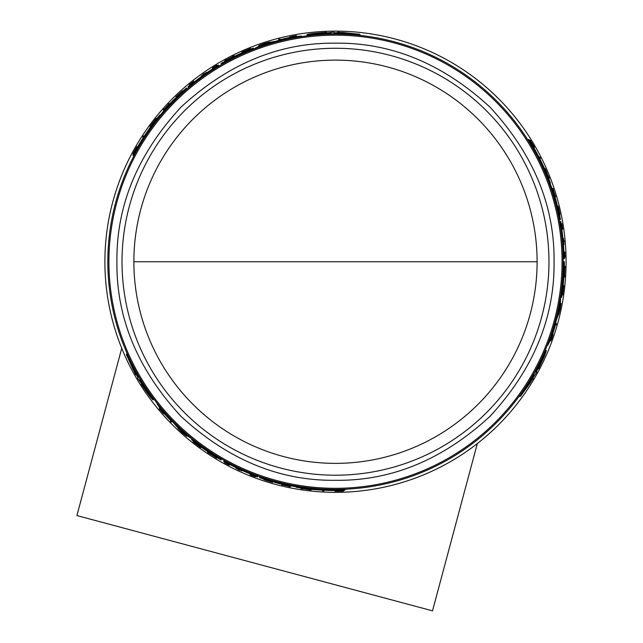 <?xml version="1.0" encoding="UTF-8"?>
<svg xmlns="http://www.w3.org/2000/svg" width="643" height="643" viewBox="0 0 643 643"><rect width="100%" height="100%" fill="white"/><g stroke="black" fill="none" stroke-linecap="round" stroke-linejoin="round"><path stroke-width="0.96" d="M133.865 261.741A201.621 201.621 0 0 0 335.485 463.362A201.621 201.621 0 0 0 537.106 261.741A201.621 201.621 0 0 0 335.485 60.12A201.621 201.621 0 0 0 133.865 261.741L537.106 261.741M335.485 43.169C279.48 42.494 227.96 63.834 180.94 107.188C137.586 154.207 116.246 205.728 116.922 261.741C116.238 317.746 137.578 369.267 180.94 416.294C227.96 459.649 279.472 480.988 335.485 480.305C391.499 480.988 443.019 459.649 490.038 416.294C533.393 369.267 554.732 317.755 554.057 261.741C554.732 205.728 533.393 154.216 490.038 107.188C443.019 63.834 391.499 42.494 335.485 43.169M548.961 261.741A213.468 213.468 0 0 0 335.485 48.265A213.468 213.468 0 0 0 122.017 261.741A213.468 213.468 0 0 0 335.485 475.209A213.468 213.468 0 0 0 548.961 261.741M563.164 261.741A227.678 227.678 0 0 0 335.485 34.063A227.678 227.678 0 0 0 107.815 261.741A227.678 227.678 0 0 0 335.485 489.411A227.678 227.678 0 0 0 563.164 261.741L564.112 261.741A228.619 228.619 0 0 1 562.303 290.443L562.312 290.443M554.957 201.171L553.02 194.532M531.512 145.937L528.096 139.571L529.044 139.571A228.892 228.892 0 0 1 533.811 147.472L534.502 148.854A228.795 228.795 0 0 1 543.03 165.436L543.769 166.818A228.892 228.892 0 0 1 547.185 174.719L546.325 174.719L543.126 168.353M547.241 176.118L546.719 174.719M173.297 101.956L168.522 106.955M137.192 149.875L133.382 156.016L132.908 155.196A228.892 228.892 0 0 1 137.369 147.118L138.221 145.832A228.795 228.795 0 0 1 148.316 130.159L149.144 128.825A228.892 228.892 0 0 1 154.272 121.913L154.706 122.66L150.792 128.608M155.461 121.173L154.505 122.315M290.009 38.652L286.296 39.44M267.85 44.343L264.731 45.34M289.993 37.415L289.696 36.9L296.254 35.622L296.68 36.362L295.475 36.587M337.953 32.922L337.519 32.166L359.702 34.232L360.201 35.084L358.047 35.188M338.893 34.553L338.572 33.999L334.746 33.983M327.649 34.2L327.15 33.332L330.928 33.227L331.386 34.015L327.6 34.119M309.645 35.534L307.402 35.478L306.968 34.73C307.925 33.991 314.459 33.187 326.572 32.335L326.885 32.865L333.685 32.15L334.014 32.713L337.832 32.721L337.519 32.166M566.089 261.741A230.604 230.604 0 0 0 335.485 31.137A230.604 230.604 0 0 0 104.889 261.741A230.604 230.604 0 0 0 335.485 492.345A230.604 230.604 0 0 0 566.089 261.741M163.965 413.296L163.668 413.819L159.287 408.771L159.713 408.032L160.509 408.972M136.091 374.017L135.657 374.773L126.349 354.526L126.848 353.666L128.005 355.483M137.039 372.385L136.718 372.94L138.615 376.259M142.352 382.296L141.854 383.164L139.869 379.949L140.327 379.153L142.304 382.376M152.512 397.221L153.589 399.19L153.147 399.946C152.029 399.488 148.075 394.223 141.275 384.16L141.581 383.63L137.554 378.092L137.883 377.529L135.978 374.218L135.657 374.773M165.034 412.669L167.566 415.491M181.037 429.01L183.456 431.22M303.769 487.933L305.24 488.182M337.76 489.403L344.986 489.628L344.511 490.448A228.892 228.892 0 0 1 335.284 490.625L333.741 490.529A228.795 228.795 0 0 1 315.118 489.628L313.559 489.572A228.892 228.892 0 0 1 304.999 488.592L305.433 487.836L312.546 488.254M278.21 482.089L284.929 483.729M532.42 378.285L533.288 378.285L520.412 396.466L519.423 396.466L520.412 394.553M530.531 378.285L531.174 378.285L533.103 374.973M536.463 368.72L537.468 368.72L535.667 372.048L534.751 372.048L536.559 368.72M544.308 352.46L545.481 350.548L546.349 350.548L544.549 355.973L538.617 368.72L537.998 368.72L536.206 372.048L536.849 372.048L532.653 378.285L533.288 378.285M551.509 338.387L552.514 335.943L552.112 337.744L550.922 340.822L550.07 340.822L550.48 339.665M551.429 333.894L552.602 330.285M557.577 311.863L558.277 308.664M334.794 34.063L334.288 33.179L334.529 33.605L334.288 33.179L338.105 33.195L338.427 33.749L338.105 33.195M296.166 36.458L295.868 35.936L290.957 36.643L295.129 36M160.051 408.434L159.745 408.956L162.816 412.846L160.171 409.559M188.278 87.151L188.021 86.684A228.892 228.892 0 0 1 193.527 82.191L194.877 81.468A228.619 228.619 0 0 1 212.471 69.034L212.335 68.809A228.892 228.892 0 0 1 218.459 65.031L218.837 65.69A228.128 228.128 0 0 0 191.702 84.627L188.327 87.231L190.826 84.86L188.11 86.853M187.113 89.047L186.502 87.978A228.892 228.892 0 0 0 181.069 92.793L181.326 93.235L174.341 99.191A228.892 228.892 0 0 0 166.264 107.614L160.26 115.266L159.986 114.8A228.892 228.892 0 0 0 155.196 120.723L155.855 121.857M138.663 376.179L138.157 377.063L138.398 376.637L138.157 377.063L136.252 373.744L136.573 373.189L136.252 373.744M257.891 476.519L254.001 474.823A228.128 228.128 0 0 1 224.029 460.79L224.254 460.396M260.118 476.576L259.507 477.645A228.892 228.892 0 0 0 266.387 479.943L266.644 479.501L275.292 482.571A228.892 228.892 0 0 0 286.625 485.352L296.254 486.727L295.989 487.193A228.892 228.892 0 0 0 303.504 488.383L304.163 487.249M533.007 374.973L534.028 374.973L533.537 374.973L534.028 374.973L532.107 378.285L531.464 378.285L532.107 378.285M557.32 206.041L558.116 206.041L558.976 209.417C560.407 216.394 560.278 216.394 558.59 209.417L557.843 206.17L557.344 206.17M558.976 209.417C560.407 216.394 560.278 216.394 558.59 209.417M558.011 206.733L558.936 209.417C560.085 214.963 559.981 214.963 558.63 209.417L557.843 206.17M558.936 209.417C560.085 214.963 559.981 214.963 558.63 209.417M550.247 340.332L550.85 340.332L552.691 335.726L551.164 339.665M560.037 307.804L560.214 307.804A229.398 229.398 0 0 0 560.72 305.232L560.053 309.034C558.847 314.146 558.751 314.146 559.772 309.034L560.68 304.573L560.238 304.573M560.053 309.034C558.847 314.146 558.751 314.146 559.772 309.034M553.928 196.991L554.756 196.991L555.03 197.851L555.263 198.719L554.427 198.719M334.85 32.97L343.145 32.994L342.872 32.504L354.1 33.701L334.826 32.922M322.32 33.878L311.943 34.159L321.701 32.801L321.966 33.267L330.116 33.026L322.055 33.412L322.32 33.878M140.238 142.875L140.576 142.256A228.619 228.619 0 0 1 146.009 133.816L140.238 142.875M194.684 81.991L193.39 82.939L194.628 81.894A228.442 228.442 0 0 1 211.443 69.902L212.817 69.09L211.499 69.999A228.329 228.329 0 0 0 194.684 81.991L194.628 81.894M137.682 376.677L133.559 369.476L133.278 369.966L128.696 359.646L137.658 376.726M144.739 387.078L150.173 395.919L144.12 388.147L144.386 387.689L140.102 380.744L144.474 387.536L144.739 387.078M330.172 490.263L329.473 490.279A228.619 228.619 0 0 1 319.442 489.797L330.172 490.263M250.223 473.553L251.694 474.204L250.167 473.658A228.442 228.442 0 0 1 231.376 465.082L229.985 464.302L231.432 464.985A228.329 228.329 0 0 0 250.223 473.553L250.167 473.658M327.464 33.87L306.968 34.73M334.609 33.741L331.249 33.782M338.62 34.087L359.702 34.232M280.34 39.737L279.922 39.014A229.551 229.551 0 0 0 278.644 39.336L279.134 40.188M280.123 39.368A229.157 229.157 0 0 0 278.853 39.689M296.254 35.622L295.049 35.855M293.851 36.338L289.696 36.9M290.355 37.342L294.566 36.161M294.558 36.088L290.178 37.037M234.663 56.254L234.325 55.676L229.84 58.69M225.074 61.246L224.745 60.667A229.551 229.551 0 0 1 226.135 59.912L227.823 59.156A229.414 229.414 0 0 1 231.327 57.331L232.911 56.383A229.551 229.551 0 0 1 234.325 55.676M229.704 58.457L224.745 60.667M251.027 49.005L250.69 48.426A229.551 229.551 0 0 0 249.5 48.9L243.046 51.625A229.551 229.551 0 0 0 241.881 52.139L242.218 52.718M243.375 52.204L243.247 51.97A229.157 229.157 0 0 0 242.081 52.485M250.891 48.772L243.247 51.97M259.073 46.232L258.719 45.613L263.091 43.901A229.551 229.551 0 0 1 265.181 43.218L269.827 41.98L259.981 45.299L260.206 45.685M263.108 44.246L263.043 44.126A229.358 229.358 0 0 0 258.719 45.613M259.981 45.299L268.107 42.502L260.536 44.938A229.398 229.398 0 0 1 263.019 44.094L263.043 44.126M293.192 38.025L292.951 37.607A228.128 228.128 0 0 1 301.72 36.121L301.969 36.547M255.11 48.723L254.877 48.329L260.945 45.331A228.892 228.892 0 0 1 271.242 42.052L275.839 41.273L281.505 39.311A228.892 228.892 0 0 1 294.205 36.603L301.72 36.121M261.749 46.336L261.524 45.934A228.128 228.128 0 0 0 254.877 48.329M266.178 44.68L265.768 43.973L261.524 45.934M270.936 43.411L270.703 43.001L265.768 43.973M283.097 40.171L282.856 39.762A228.128 228.128 0 0 0 270.703 43.001M288.056 38.853L287.638 38.122L282.856 39.762M292.951 37.607L287.638 38.122M324.128 490.593L323.903 490.979A229.535 229.535 0 0 1 322.489 490.906L322.706 490.521A229.141 229.141 0 0 0 324.128 490.593L324.313 490.263M224.849 462.108L224.528 462.671A229.535 229.535 0 0 0 229.109 465.13L229.125 465.098A229.495 229.495 0 0 1 225.677 463.257L225.982 462.735M229.43 464.576L229.125 465.098M224.712 462.341A229.157 229.157 0 0 0 225.846 462.968M238.36 469.334A229.189 229.189 0 0 1 235.973 468.192A229.157 229.157 0 0 0 241.792 470.869L241.776 470.893A229.189 229.189 0 0 1 239.526 469.872L239.349 470.17A229.535 229.535 0 0 1 238.191 469.631L238.36 469.334M242.057 470.403L241.792 470.869M236.254 467.702L235.989 468.168M272.817 481.703L272.415 482.395C261.846 479.091 261.854 478.987 272.439 482.089L272.688 481.655M272.415 482.395C261.846 479.091 261.854 478.987 272.439 482.089L271.764 481.928C263.349 479.461 263.341 479.541 271.74 482.17L272.415 482.395M271.868 481.953L271.74 482.17C263.341 479.541 263.349 479.461 271.764 481.928M335.437 490.625L335.067 491.276A229.535 229.535 0 0 0 336.168 491.268L341.835 491.188A229.535 229.535 0 0 0 343.298 491.139L343.675 490.48M343.024 490.505L338.065 491.059L343.298 491.139M341.594 490.545L341.441 490.818A229.157 229.157 120 0 0 342.864 490.778M337.728 490.617L337.487 491.035L341.441 490.818M336.546 490.625L336.305 491.043A229.302 229.302 0 0 0 337.487 491.035M335.284 490.898A229.157 229.157 0 0 0 336.385 490.898M255.392 476.648L255.311 476.776A229.503 229.503 0 0 1 251.156 475.185L251.236 475.048A229.35 229.35 0 0 0 255.392 476.648L255.416 476.608A229.302 229.302 0 0 1 251.26 475.008L251.26 475.008M251.317 474.912A229.189 229.189 0 0 0 255.472 476.503L255.416 476.608M250.505 473.987L250.24 474.454A229.157 229.157 0 0 0 255.488 476.479M255.311 476.776L255.295 476.809A229.535 229.535 0 0 1 250.047 474.775L250.24 474.454M283.073 484.991A229.326 229.326 0 0 0 288.948 486.293L289.037 486.14A229.157 229.157 0 0 0 290.355 486.405L290.154 486.751A229.535 229.535 0 0 1 288.844 486.486L288.94 486.317A229.35 229.35 0 0 1 283.057 485.015L282.96 485.184A229.535 229.535 0 0 1 281.666 484.87L281.867 484.533A229.157 229.157 0 0 0 283.161 484.846L283.073 484.991M290.628 485.931L290.355 486.405M289.27 485.746L288.948 486.293M246.928 50.95L246.936 50.966A228.619 228.619 0 0 0 221.176 63.745L221.047 63.52A228.892 228.892 0 0 1 253.374 48.088L253.76 48.747A228.128 228.128 0 0 0 221.425 64.171L221.176 63.745M221.321 64.003A228.329 228.329 0 0 1 247.081 51.215L247.025 51.118A228.442 228.442 0 0 0 221.264 63.906M253.993 49.149L253.76 48.747M246.896 50.885A228.707 228.707 0 0 0 221.136 63.673M142.971 137.473L142.754 137.088A229.535 229.535 0 0 1 143.526 135.898L143.751 136.284A229.141 229.141 0 0 0 142.971 137.473L143.164 137.803M217.286 65.739L216.964 65.176A229.535 229.535 0 0 0 212.536 67.917L212.552 67.949A229.495 229.495 0 0 1 215.871 65.883L216.177 66.406M212.857 68.471L212.552 67.949M217.149 65.506A229.157 229.157 0 0 0 216.04 66.173M206.733 72.82L206.467 72.354A229.157 229.157 0 0 0 201.227 76.035L201.5 76.501M201.227 76.035L201.211 76.003A229.189 229.189 0 0 1 203.22 74.564L203.051 74.267A229.535 229.535 0 0 1 204.096 73.535L204.273 73.832A229.189 229.189 0 0 1 206.451 72.329L206.467 72.354M176.335 97.479L175.933 96.788L176.463 96.321C182.942 90.358 183.006 90.406 176.664 96.458C183.006 90.406 182.942 90.358 176.463 96.321L176.592 96.538M176.439 97.398L176.664 96.458M175.933 96.788C184.075 89.289 184.163 89.353 176.182 96.964C184.163 89.353 184.075 89.289 175.933 96.788M133.447 153.605L135.609 149.305L132.916 153.798A229.535 229.535 0 0 1 133.607 152.512L136.364 147.569A229.535 229.535 0 0 1 136.919 146.604L137.136 146.982A229.157 229.157 0 0 0 136.581 147.938L136.501 147.794A229.302 229.302 0 0 0 135.914 148.822L134.122 152.351A229.157 229.157 -120 0 0 133.447 153.605L133.607 153.878M136.155 149.24L135.914 148.822M133.302 154.457L132.916 153.798M189.331 84.755A229.535 229.535 0 0 1 193.712 81.227L193.905 81.557A229.157 229.157 0 0 0 189.516 85.085L189.331 84.755M189.42 84.916A229.35 229.35 0 0 1 192.884 82.119L192.804 81.983A229.503 229.503 0 0 0 189.347 84.788M189.5 85.061A229.189 229.189 0 0 1 192.964 82.256L192.908 82.159A229.302 229.302 0 0 0 189.444 84.956M194.17 82.015L193.905 81.557M164.608 109.712L164.182 108.972A229.535 229.535 0 0 0 163.29 109.977L163.764 110.797M168.579 105.114L168.353 104.721A229.326 229.326 0 0 0 164.286 109.157L164.375 109.31A229.157 229.157 0 0 0 163.483 110.315M169.495 104.142L169.358 103.901A229.157 229.157 0 0 0 168.442 104.873M164.278 109.141A229.35 229.35 0 0 1 168.337 104.696L168.241 104.528A229.535 229.535 0 0 1 169.157 103.563L169.358 103.901M150.382 127.113L150.028 126.502A229.535 229.535 0 0 1 150.848 125.385L155.413 119.405A229.535 229.535 0 0 1 156.265 118.336L156.611 118.931M151.193 125.996L151.057 125.763A229.141 229.141 0 0 0 150.245 126.872M150.912 125.498L156.482 118.698M187.057 435.673L186.703 436.292L183.038 433.358A229.551 229.551 0 0 1 181.398 431.887L178.007 428.479L185.795 435.351L186.02 434.965M183.319 433.173L183.255 433.286A229.358 229.358 0 0 0 186.703 436.292M185.795 435.351L179.317 429.709L185.208 435.054A229.398 229.398 0 0 1 183.231 433.326L183.255 433.286M160.533 410.017L163.724 413.023M159.287 408.771L160.083 409.704M161.104 410.499L163.668 413.819M163.547 413.328L160.597 409.969M140.278 144.571L140.021 144.12L132.908 155.196M147.416 133.422L147.159 132.988A228.128 228.128 0 0 0 140.021 144.12M154.272 121.913L147.159 132.988M188.632 87.761L188.327 87.231M164.712 111.167L164.471 110.749A228.128 228.128 0 0 0 155.606 121.431M170.194 104.946L169.776 104.222L164.471 110.749M169.776 104.222L171.022 102.92L171.44 103.644M177.267 98.025L177.034 97.623L171.022 102.92M186.88 88.646A228.128 228.128 0 0 0 177.034 97.623M142.159 382.625L153.147 399.946M138.478 376.501L140.19 379.386M136.766 372.852L126.349 354.526M157.222 403.37L156.98 403.788L161.152 410.057A228.892 228.892 0 0 0 169.848 419.702L173.272 422.515L177.355 427.225A228.892 228.892 0 0 0 185.345 434.507L190.971 438.261L191.204 437.859M185.811 433.302L185.578 433.704A228.128 228.128 0 0 0 190.971 438.261M182.162 430.288L181.752 431.003L185.578 433.704M178.682 426.807L178.449 427.217L181.752 431.003M169.8 417.894L169.567 418.304A228.128 228.128 0 0 0 178.449 427.217M166.175 414.261L165.757 414.984L169.567 418.304M162.896 410.226L162.655 410.644L165.757 414.984M156.98 403.788A228.128 228.128 0 0 0 162.655 410.644M197.321 443.662L197.321 443.662A228.442 228.442 0 0 0 221.264 459.576L221.047 459.962A228.892 228.892 0 0 1 191.518 439.675L191.895 439.016A228.128 228.128 0 0 0 221.425 459.303L221.321 459.48A228.329 228.329 0 0 1 197.377 443.566M192.128 438.614L191.895 439.016M221.176 459.729A228.619 228.619 0 0 1 197.224 443.815L197.184 443.895A228.707 228.707 0 0 0 221.136 459.809M170.805 420.506L170.387 421.229A229.551 229.551 0 0 0 171.303 422.17L171.794 421.318M170.596 420.868A229.157 229.157 0 0 0 171.504 421.816M201.106 447.03L200.97 447.263A229.157 229.157 0 0 1 199.941 446.515L200.077 446.274M193.487 441.251L199.941 446.515M200.97 447.263L200.769 447.6A229.551 229.551 0 0 1 199.748 446.853L194.162 442.625A229.551 229.551 0 0 1 193.149 441.829L193.35 441.492M207.946 451.804L207.617 452.375A229.551 229.551 0 0 0 208.935 453.259L210.542 454.151A229.414 229.414 0 0 0 213.878 456.273L215.373 457.358A229.551 229.551 0 0 0 216.723 458.186L217.061 457.607M212.471 454.762L216.723 458.186M207.617 452.375L212.335 454.995M302.419 488.592L302.258 488.857A229.535 229.535 0 0 1 300.908 488.656L309.942 489.452A229.141 229.141 0 0 0 311.316 489.596L311.099 489.974A229.535 229.535 0 0 1 309.725 489.821L302.419 488.592M310.079 489.21L309.789 489.709M331.619 489.379L331.362 489.829L344.511 490.448M318.406 488.776L318.148 489.21A228.128 228.128 0 0 0 331.362 489.829M304.999 488.592L318.148 489.21M224.029 460.79L223.643 461.441A228.892 228.892 0 0 0 229.977 464.857L230.114 464.632A228.619 228.619 0 0 0 249.677 473.65L250.971 474.454A228.892 228.892 0 0 0 257.618 476.977L257.706 476.817M258.245 475.916L257.939 476.447M290.475 484.918L290.234 485.336A228.128 228.128 0 0 0 303.914 487.675M282.349 483.287L281.931 484.01L290.234 485.336M281.931 484.01L280.179 483.584L280.597 482.861M272.817 480.618L272.584 481.028L280.179 483.584M259.893 476.977A228.128 228.128 0 0 0 272.584 481.028M536.841 368.72L546.349 350.548M533.377 374.973L535.024 372.048M531.078 378.285L520.412 396.466M539.364 157.149L539.807 157.149A229.535 229.535 0 0 1 540.45 158.419L540.007 158.419A229.141 229.141 0 0 0 539.364 157.149L538.987 157.149M555.319 324.98L556.155 324.98A229.551 229.551 0 0 0 556.516 323.718L555.536 323.718M555.745 324.98A229.157 229.157 0 0 0 556.107 323.718M564.337 257.377L564.98 257.377A229.535 229.535 0 0 0 564.819 252.169L564.787 252.169A229.495 229.495 0 0 1 564.916 256.075L564.305 256.075M564.176 252.169L564.787 252.169M564.602 257.377A229.157 229.157 0 0 0 564.578 256.075M563.831 242.057A229.189 229.189 0 0 1 564.04 244.694A229.157 229.157 0 0 0 563.445 238.32L563.477 238.32A229.189 229.189 0 0 1 563.718 240.779L564.064 240.779A229.535 229.535 0 0 1 564.176 242.057L563.831 242.057M562.906 238.32L563.445 238.32M563.477 244.694L564.015 244.694M558.261 206.733L558.116 206.041M533.738 147.335L534.478 147.335A229.535 229.535 0 0 0 533.931 146.379L531.022 141.524A229.535 229.535 0 0 0 530.25 140.278L529.494 140.278M529.84 140.833L532.798 144.852L530.25 140.278M530.588 142.047L530.901 142.047A229.157 229.157 0 0 0 530.154 140.833M532.581 145.358L533.063 145.358L530.901 142.047M533.184 146.379L533.658 146.379A229.302 229.302 0 0 0 533.063 145.358M534.052 147.335A229.157 229.157 0 0 0 533.497 146.379M550.922 340.822L551.332 339.665M552.385 335.943L553.101 334.505L552.506 334.505M552.385 334.85L551.308 339.086M551.381 339.118L552.739 334.85M561.652 223.651L561.837 223.651A229.503 229.503 0 0 1 562.504 228.048L562.352 228.048A229.35 229.35 0 0 0 561.652 223.651L561.604 223.651A229.302 229.302 0 0 1 562.303 228.048L562.303 228.048M562.191 228.048A229.189 229.189 0 0 0 561.492 223.651L561.604 223.651M561.797 229.213L562.328 229.213A229.157 229.157 0 0 0 561.46 223.651M561.837 223.651A229.535 229.535 0 0 1 562.705 229.213L562.328 229.213M555.038 195.504A229.326 229.326 0 0 0 553.229 189.765L553.052 189.765A229.157 229.157 0 0 0 552.626 188.487L553.02 188.487A229.535 229.535 0 0 1 553.446 189.765L553.253 189.765A229.35 229.35 0 0 1 555.062 195.504L555.255 195.504A229.535 229.535 0 0 1 555.64 196.782L555.247 196.782A229.157 229.157 0 0 0 554.869 195.504L555.038 195.504M552.072 188.487L552.626 188.487M552.594 189.765L553.229 189.765M563.855 277.165L564.522 277.165L564.16 271.764M564.329 266.371L564.996 266.371A229.551 229.551 0 0 1 564.956 267.946L564.763 269.795A229.414 229.414 0 0 1 564.594 273.741L564.626 275.582A229.551 229.551 0 0 1 564.522 277.165M564.425 271.764L564.996 266.371M561.95 294.96L562.625 294.96A229.551 229.551 0 0 0 562.81 293.69L563.678 286.738A229.551 229.551 0 0 0 563.807 285.476L563.139 285.476M563.011 286.738L563.276 286.738A229.157 229.157 0 0 0 563.413 285.476M562.223 294.96L563.276 286.738M548.479 176.954L548.792 176.954A229.535 229.535 0 0 1 549.291 178.232L545.465 170.009A229.141 229.141 0 0 0 544.91 168.747L545.336 168.747A229.535 229.535 0 0 1 545.891 170.009L548.479 176.954M545.192 170.009L545.77 170.009M560.334 303.319L561.042 303.319L560.342 307.965A229.551 229.551 0 0 1 559.884 310.111L558.63 314.757L560.68 304.573M560.174 307.804A229.358 229.358 0 0 0 561.042 303.319M534.566 151.266L535.089 151.266L529.044 139.571M540.65 163.017L541.157 163.017A228.128 228.128 0 0 0 535.089 151.266M547.185 174.719L541.157 163.017M563.823 261.741A228.329 228.329 0 0 1 562.006 290.443L562.119 290.443A228.442 228.442 0 0 0 563.927 261.741M560.342 297.452L560.809 297.452A228.128 228.128 0 0 0 563.622 261.741M564.112 261.741L564.377 261.741A228.892 228.892 0 0 1 561.572 297.452L560.809 297.452M562.392 290.443A228.707 228.707 0 0 0 564.2 261.741M563.598 258.743L564.361 258.743A228.892 228.892 0 0 0 564.152 251.558L563.887 251.558A228.619 228.619 0 0 0 561.91 230.098L561.958 228.578A228.892 228.892 0 0 0 560.825 221.562L560.198 221.546L560.768 225.773A228.128 228.128 0 0 1 563.598 258.743L563.147 258.743M560.648 221.562L561.001 224.905L560.632 221.554M559.587 221.546L560.198 221.546M550.376 336.972L550.858 336.972A228.128 228.128 0 0 1 547.764 345.307L547.273 345.307M560.157 298.633L560.616 298.633L560.174 305.385A228.892 228.892 0 0 1 557.867 315.946L556.243 320.31L555.11 326.21A228.892 228.892 0 0 1 551.099 338.556L547.764 345.307M558.904 305.586L559.37 305.586A228.128 228.128 0 0 0 560.616 298.633M558.116 310.248L558.936 310.248L559.37 305.586M556.846 314.998L557.312 314.998L558.936 310.248M553.567 327.15L554.041 327.15A228.128 228.128 0 0 0 557.312 314.998M552.224 332.109L553.068 332.109L554.041 327.15M550.858 336.972L553.068 332.109M559.225 219.593L560.463 219.593A228.892 228.892 0 0 0 559.016 212.479L558.502 212.479L556.83 203.453A228.892 228.892 0 0 0 553.575 192.249L549.95 183.223L550.488 183.223A228.892 228.892 0 0 0 547.756 176.118L546.446 176.118M551.276 189.13L551.758 189.13A228.128 228.128 0 0 0 546.944 176.118M554.756 196.991L551.758 189.13M556.38 206.572L556.846 206.572L555.263 198.719M559.691 219.593A228.128 228.128 0 0 0 556.846 206.572M229.647 58.36L228.112 59.027A229.398 229.398 0 0 1 231.062 57.492L229.647 58.36M146.049 133.881L146.403 133.302M212.278 455.091L213.621 456.088A229.398 229.398 0 0 1 210.824 454.304L212.278 455.091M319.483 489.725L318.799 489.717M533.979 375.576L529.76 382.746L530.322 382.746L523.675 391.876L533.979 375.576M539.405 364.268L544.356 355.137L540.65 364.268L540.112 364.268L536.246 371.445L539.943 364.268L539.405 364.268L540.65 364.268M564.546 271.764L564.731 270.108A229.398 229.398 0 0 1 564.586 273.428L564.546 271.764M538.103 156.546L536.423 152.68A228.619 228.619 0 0 1 541.012 161.61L538.103 156.546M536.053 152.086L536.334 152.68M540.932 161.61L541.269 162.205M561.556 229.672L561.379 228.072L561.669 229.672A228.442 228.442 0 0 1 563.646 250.231L563.662 251.831L563.533 250.231A228.329 228.329 0 0 0 561.556 229.672L561.669 229.672M349.503 33.774L343.338 33.323L343.619 33.814M321.701 32.801L322.416 34.039L322.143 33.581L316.565 34.127M131.059 363.584L133.752 369.146M144.12 388.147L144.836 386.909L144.571 387.375L147.834 391.933M525.902 387.858L529.374 382.746L528.811 382.746M539.22 364.268L539.75 364.268L542.065 359.156M121.736 348.273L76.911 515.565L432.514 610.85L477.339 443.557M108.916 261.741A226.569 226.569 0 0 0 335.485 488.31A226.569 226.569 0 0 0 562.054 261.741A226.569 226.569 0 0 0 335.485 35.172A226.569 226.569 0 0 0 108.916 261.741M191.927 85.029L191.702 84.627M254.234 474.421L254.001 474.823M560.302 225.773L560.768 225.773M559.523 214.842L559.989 214.842M270.068 42.398L269.827 41.98M264.088 479.204L263.855 479.606M182.853 91.169L182.628 90.767M178.24 428.061L178.007 428.479M558.156 314.757L558.63 314.757"/></g></svg>
